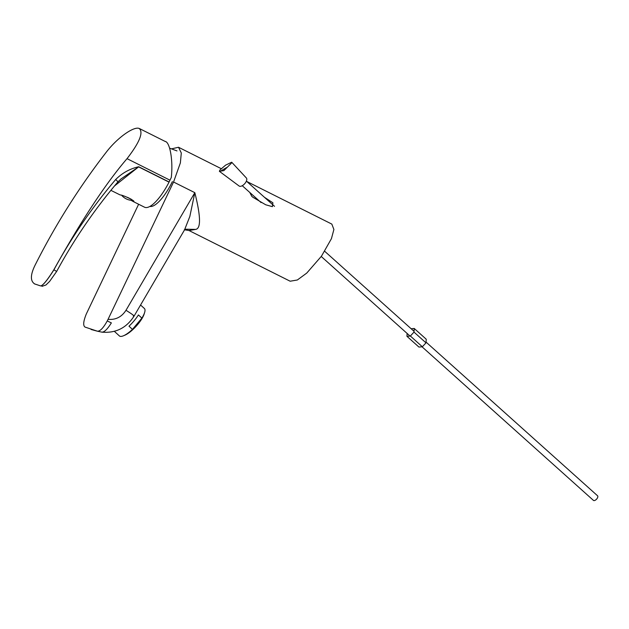 <?xml version="1.0" encoding="UTF-8"?>
<svg xmlns="http://www.w3.org/2000/svg" width="629" height="629" viewBox="0 0 629 629"><rect width="100%" height="100%" fill="white"/><g stroke="black" fill="none" stroke-linecap="round" stroke-linejoin="round"><path stroke-width="0.94" d="M246.812 181.49L331.829 224.097L333.897 229.475L331.436 238.658L321.49 256.152L306.748 273.08L297.352 279.991L290.158 281.218L188.991 230.521L195.65 229.396C201.052 228.618 200.777 216.384 194.825 192.671L125.989 310.286C121.649 317.016 115.665 320.027 108.054 319.328L107.237 320.955C103.384 327.961 100.09 331.373 97.377 331.192L85.041 327.088C82.918 325.673 83.343 321.309 86.307 313.989L138.624 204.244M264.471 197.309L272.907 202.797L272.388 206.658L265.737 204.787L252.905 197.278L251.804 196.342L249.792 192.466M171.866 148.774L178.526 147.265L181.301 153.004L180.358 162.942L173.557 182.017L108.054 319.328M173.557 182.017L194.825 192.671L189.824 216.518L184.525 229.899L134.071 316.104C126.492 327.929 115.815 333.284 102.024 332.167L97.377 331.192M101.756 332.104C104.123 332.411 107.331 329.337 111.372 322.889L107.237 320.955M91.056 329.462A33.29 31.568 108.4 0 0 91.543 329.604L97.314 331.176M184.454 230.017L185.453 229.208L195.65 229.396M110.893 190.351L120.155 194.951C123.166 194.88 137.106 201.862 133.277 201.532L130.981 200.289M40.696 285.943C43.063 285.362 47.45 279.968 53.858 269.747C81.243 220.622 105.633 183.597 127.034 158.657C139.685 142.248 143.711 132.176 139.111 128.426C133.765 126.28 117.702 137.444 106.545 151.841C79.474 186.758 55.895 224.058 35.806 263.74C30.334 274.275 29.98 281.014 34.744 283.962L40.712 285.951C43.11 285.362 47.521 279.976 53.937 269.786C71.447 237.51 92.031 207.428 115.673 179.532C122.183 173.022 129.857 168.761 138.687 166.748A4.639 1.455 116.6 0 1 138.616 166.882L114.533 185.925M139.552 128.607L139.111 128.426M34.336 283.781L35.098 284.127M138.687 166.748L169.107 181.985A4.639 1.455 116.6 0 1 169.036 182.127A34.021 10.693 116.6 0 1 144.961 207.381A34.021 10.693 116.6 0 1 144.513 207.193L132.695 201.272M133.718 201.524L133.277 201.532M164.995 141.391C169.932 141.69 173.234 160.576 171.3 177.394A34.021 10.693 116.6 0 1 169.995 180.193L127.034 158.657M169.107 181.985L169.995 180.193M169.036 182.127L138.616 166.882L120.917 178.998M115.673 179.532A4.639 0.432 40.3 0 1 117.875 181.938L120.949 178.982M131.264 199.236L127.506 197.341M172.37 181.616A30.923 9.726 116.6 0 1 149.891 206.422M140.566 305.01L144.387 308.493A18.556 5.425 132.3 0 1 144.623 312.511L144.159 313.997A16.897 4.946 132.3 0 1 124.872 335.186L123.433 335.792A18.556 5.425 132.3 0 1 120.108 336.318A18.556 5.425 132.3 0 1 119.408 335.941L114.344 331.326M144.623 312.511A18.556 5.425 132.3 0 1 141.887 318.101L132.46 329.376A18.556 5.425 132.3 0 1 123.433 335.792M132.46 329.376L128.984 326.207A18.556 5.425 -47.7 0 0 138.404 314.94L141.887 318.101M219.387 171.324L239.154 186.042A5.409 2.689 -48.1 0 0 243.682 184.706A5.409 2.689 -48.1 0 0 246.796 179.485A5.409 2.689 -48.1 0 0 246.371 177.991L231.692 162.211L231.323 163.257L223.885 170.601L219.387 171.324L219.898 170.034L225.583 165.16L231.692 162.211M407.12 333.441L406.939 336.311L418.93 347.059L422.35 346.768L425.998 342.852L414.008 332.104L414.236 328.472L411.138 328.739M425.998 342.852L426.226 339.22L414.236 328.472M422.35 346.768L410.36 336.02L414.008 332.104M406.939 336.311L410.36 336.02M426.045 342.097L597.55 495.77A3.09 1.533 131.9 0 1 597.149 498.435A3.09 1.533 131.9 0 1 594.326 500.574A3.09 1.533 131.9 0 1 593.422 500.377L422.028 346.799M133.301 316.017C135.243 316.466 132.805 314.555 125.989 310.286M53.858 269.747L56.461 271.327M41.962 286.344L45.98 284.976L49.612 281.422L56.681 271.406C74.041 239.413 94.436 209.591 117.875 181.938M220.354 171.253L226.519 167.589M178.526 147.265L221.211 168.658M184.313 229.758L188.991 230.521M139.583 128.623L165.451 141.588M121.774 195.43A14.428 14.428 0 0 0 132.837 200.384M169.633 148.192L176.993 150.913M410.029 336.051L321.246 256.49M261.074 202.577L242.251 185.712M414.055 331.349L324.737 251.317M274.527 206.32L246.379 181.105"/></g></svg>
